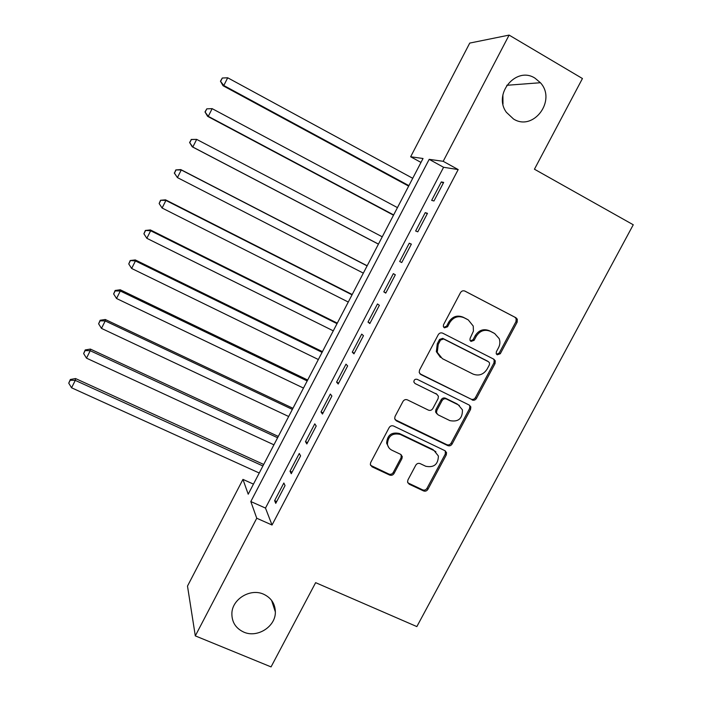 <?xml version="1.0" encoding="UTF-8"?>
<svg xmlns="http://www.w3.org/2000/svg" width="702" height="702" viewBox="0 0 702 702"><rect width="100%" height="100%" fill="white"/><g stroke="black" fill="none" stroke-linecap="round" stroke-linejoin="round"><path stroke-width="1.05" d="M497.235 354.808L500.298 353.738L517.146 322.183L517.304 319.226L515.944 317.743L464.961 291.111C463.118 290.391 461.635 290.9 460.486 292.637L443.532 324.71L443.339 326.509L444.436 327.852L447.56 326.772L449.745 322.63C453.395 317.076 458.152 315.444 464.013 317.725L468.295 319.928L473.253 326.088L473.411 331.151L470.129 338.311L469.954 340.18L471.007 341.418L474.104 340.338L476.281 336.24C479.922 330.721 484.626 329.089 490.417 331.335L494.638 333.511L499.201 338.645C500.289 341.663 500.07 344.664 498.552 347.648L496.375 351.728L496.226 353.668L497.235 354.808M496.586 354.299L499.201 353.062L515.996 321.595L516.154 318.638L514.794 317.172L464.645 290.97M443.813 327.378L446.604 326.167L448.78 322.042L449.745 322.63M470.375 340.926L473.069 339.698L475.245 335.609L476.281 336.24M263.645 594.225C250.5 588.039 232.265 598.938 231.879 613.276C231.748 622.042 235.697 628.316 243.734 632.09C257.327 638.32 275.737 626.561 275.359 611.942C275.131 603.746 271.218 597.841 263.645 594.225M534.994 78.168C516.242 65.821 492.725 93.98 506.423 112.346L513.522 119.007C533.459 131.748 556.809 100.316 540.408 82.722L534.994 78.168M407.915 479.966L407.564 482.055L409.213 484.213L423.525 490.917C425.333 491.54 426.79 491.014 427.904 489.338L446.244 454.975L446.56 452.667L444.989 450.71L393.611 426.026C391.76 425.359 390.277 425.886 389.145 427.597L370.691 462.513L370.323 464.461L372.034 466.821L389.628 475.052C391.462 475.693 392.936 475.157 394.059 473.464L401.921 458.643L402.272 456.537L400.614 454.343L391.918 450.219C389.417 448.955 387.916 446.928 387.416 444.147C388.057 435.96 392.348 432.722 400.28 434.424L434.117 450.631L438.381 456.002C438.162 464.417 433.959 467.839 425.781 466.277L420.173 463.618C418.357 462.978 416.891 463.504 415.777 465.198L407.915 479.966M509.108 35.1L582.441 78.527L534.441 169.217L633.257 224.772L416.848 626.588L315.637 582.66L271.051 666.9L195.305 635.88L187.495 586.082L242.953 479.387L248.21 494.199L423.034 158.494L410.652 156.765L469.743 43.085L509.108 35.1L443.19 161.302L429.176 159.345L250.816 501.535L256.748 518.243L195.305 635.88M458.187 169.577L443.585 167.278L265.488 508.081L272.034 525.017L458.187 169.577L443.19 161.302M272.034 525.017L256.748 518.243M472.069 399.956C473.868 400.623 475.333 400.105 476.447 398.403L495.042 363.583L495.27 360.846L493.822 359.196L442.716 333.178C440.874 332.467 439.382 332.985 438.241 334.722L419.533 370.112L419.208 372.446L420.84 374.535L471.06 399.148C472.85 399.815 474.306 399.298 475.421 397.604L493.962 362.881L494.182 360.152L493.445 359.003M470.559 409.433L452.097 444.024C450.982 445.717 449.517 446.235 447.718 445.586L396.349 420.831L394.682 418.594L395.033 416.47L402.974 401.447C404.098 399.728 405.589 399.201 407.432 399.877L428.395 410.117C430.221 410.784 431.695 410.266 432.827 408.555L438.092 398.639L438.399 396.253L436.811 394.27L415.005 383.511L413.855 382.028C413.926 379.773 415.049 378.878 417.207 379.334L469.322 405.107L470.84 406.923L470.559 409.433L469.55 408.599L451.14 443.094L452.097 444.024M433.95 200.983L443.664 182.406L441.304 181.923L431.66 200.368L433.95 200.983M417.804 231.827L427.483 213.338L425.236 212.636L415.637 230.993L417.804 231.827M401.737 262.539L411.372 244.129L409.248 243.208L399.692 261.486L401.737 262.539M385.749 293.111L395.331 274.78L393.331 273.648L383.81 291.848L385.749 293.111M369.822 323.552L379.37 305.3L377.483 303.957L368.006 322.069L369.822 323.552M353.966 353.852L363.469 335.688L361.705 334.126L352.272 352.158L353.966 353.852M338.188 384.02L347.648 365.935L345.998 364.162L336.6 382.125L338.188 384.02M322.472 414.048L331.897 396.051L330.352 394.068L321.007 411.951L322.472 414.048M306.835 443.954L316.207 426.026L314.786 423.841L305.475 441.646L306.835 443.954M291.26 473.718L300.596 455.879L299.28 453.483L290.014 471.209L291.26 473.718M283.845 483.002L274.622 500.649L275.754 503.36L285.047 485.591L283.845 483.002M502.992 104.054L502.878 94.902M253.457 484.126L242.953 479.387M420.989 162.425L410.652 156.765M443.585 167.278L429.176 159.345M265.488 508.081L250.816 501.535M441.304 181.923L443.331 183.029M425.236 212.636L427.281 213.724M409.248 243.208L411.293 244.287M383.81 291.848L385.863 292.892M368.006 322.069L370.059 323.104M352.272 352.158L354.326 353.176M336.6 382.125L338.662 383.116M321.007 411.951L323.06 412.925M305.475 441.646L307.537 442.602M290.014 471.209L292.076 472.156M274.622 500.649L276.685 501.579M475.245 335.609C478.869 330.107 483.573 328.475 489.338 330.721L493.559 332.888M448.78 322.042C452.421 316.497 457.16 314.865 463.004 317.137L467.278 319.34M419.822 373.718L471.06 399.148M489.382 364.847L489.548 362.952L488.522 361.776L443.646 338.987L440.523 340.066L438.223 344.419L437.267 352.343L442.339 358.634L473.034 374.069C478.808 376.246 483.494 374.605 487.091 369.138L489.382 364.847M487.837 361.328L488.522 361.776M440.461 357.397L436.337 351.658L437.293 343.761L439.584 339.426L442.699 338.346L487.46 361.074M395.086 419.682L446.779 444.656C448.569 445.305 450.026 444.778 451.14 443.094M436.942 394.34L415.005 383.511M449.921 420.63C458.38 422.209 462.548 418.62 462.434 409.863L458.318 404.878L446.49 399.043C444.673 398.376 443.199 398.894 442.076 400.605L436.811 410.512L436.495 412.846L438.092 414.856L449.921 420.63M459.389 405.519L458.318 404.878M436.96 413.89L435.582 412.004L435.898 409.67L441.146 399.789C442.269 398.087 443.734 397.569 445.551 398.236L457.344 404.062M469.55 408.599L469.831 406.098L469.322 405.107M435.916 451.816L434.117 450.631M388.803 447.604L386.635 443.208C387.276 435.047 391.558 431.818 399.464 433.511L433.213 449.684M370.568 465.338L388.847 474.034C390.681 474.666 392.146 474.14 393.26 472.455L401.105 457.669L401.149 454.668M407.809 482.827L422.657 489.864C424.456 490.487 425.912 489.961 427.018 488.285L445.305 454.018L445.27 450.859M412.723 178.299L227.694 77.782L223.806 85.512L223.025 85.723L408.652 186.109M220.761 81.107L222.315 78.019L220.454 81.213L223.806 85.512L408.897 185.635M222.315 78.019L227.694 77.782M223.025 85.723L220.454 81.213M397.455 207.616L212.153 108.652L208.275 116.348L207.608 116.339L393.515 215.189M205.256 111.925L206.8 108.845L204.993 111.934L208.275 116.348L393.647 214.926M206.8 108.845L212.153 108.652M207.608 116.339L204.993 111.934M382.257 236.811L196.674 139.382L192.813 147.043L192.251 146.815L378.431 244.138M189.812 142.594L191.356 139.531L189.601 142.515L192.813 147.043L378.466 244.085M191.137 139.461L196.674 139.382L191.356 139.531M192.251 146.815L189.601 142.515M367.172 265.777L180.791 169.586L181.265 169.972L177.422 177.597L363.338 273.131M367.111 265.882L181.265 169.972L175.807 169.928L174.447 173.131L175.983 170.086M174.447 173.131L177.422 177.597L174.271 172.973M175.807 169.928L180.791 169.586M352.202 294.515L165.558 199.833L165.926 200.43L162.101 208.02L348.28 302.044M352.035 294.831L165.926 200.43L160.539 200.263L159.143 203.536L160.67 200.5M162.101 208.02L159.143 203.536M160.539 200.263L165.558 199.833M337.293 323.139L150.395 229.94L150.649 230.756L146.841 238.311L333.283 330.844M337.03 323.657L150.649 230.756L145.34 230.458L143.91 233.801L145.437 230.782M146.841 238.311L143.91 233.801M145.34 230.458L150.395 229.94M322.455 351.641L135.293 259.924L135.442 260.942L131.651 268.471L318.348 359.521M322.078 352.36L135.442 260.942L130.212 260.521L128.747 263.943L130.256 260.933M131.651 268.471L128.747 263.943M130.212 260.521L135.293 259.924M307.678 380.019L120.261 289.777L120.305 291.005L116.532 298.499L303.483 388.074M307.195 380.94L120.305 291.005L115.154 290.953L115.146 290.461L113.645 293.945L115.154 290.953M116.532 298.499L113.645 293.945M115.146 290.461L120.261 289.777M292.953 408.283L105.291 319.498L105.23 320.928L101.474 328.387L288.671 416.505M292.374 409.406L105.23 320.928L100.114 320.832L100.149 320.261L98.613 323.815L100.114 320.832M101.474 328.387L98.613 323.815M100.149 320.261L105.291 319.498M278.299 436.433L90.391 349.087L90.225 350.728L86.486 358.152L273.929 444.822M277.615 437.75L90.225 350.728L85.135 350.588L85.214 349.938L83.643 353.562L85.135 350.588M86.486 358.152L83.643 353.562M85.214 349.938L90.391 349.087M263.698 464.461L75.553 378.553L75.289 380.387L71.56 387.785L259.249 473.016M262.908 465.979L75.289 380.387L70.226 380.221L70.349 379.484L68.743 383.169L70.226 380.221M71.56 387.785L68.743 383.169M70.349 379.484L75.553 378.553M499.201 353.062L500.298 353.738M446.604 326.167L447.56 326.772M473.069 339.698L474.104 340.338M489.338 330.721L490.417 331.335M463.004 317.137L464.013 317.725M514.794 317.172L515.944 317.743M515.996 321.595L517.146 322.183M419.963 373.789L420.84 374.535M493.962 362.881L495.042 363.583M475.421 397.604L476.447 398.403M442.699 338.346L443.646 338.987M439.584 339.426L440.523 340.066M437.293 343.761L438.223 344.419M446.779 444.656L447.718 445.586M395.542 419.963L396.349 420.831M435.889 393.471L436.811 394.27M445.551 398.236L446.49 399.043M441.146 399.789L442.076 400.605M435.898 409.67L436.811 410.512M399.464 433.511L400.28 434.424M401.105 457.669L401.921 458.643M393.26 472.455L394.059 473.464M388.847 474.034L389.628 475.052M371.297 465.821L372.034 466.821M445.305 454.018L446.244 454.975M427.018 488.285L427.904 489.338M422.657 489.864L423.525 490.917M408.38 483.178L409.213 484.213M506.765 85.293L540.408 82.722M271.595 600.385L275.359 611.942M516.154 318.638L517.304 319.226M494.182 360.152L495.27 360.846M436.337 351.658L437.267 352.343M435.582 412.004L436.495 412.846M469.831 406.098L470.84 406.923M386.635 443.208L387.416 444.147M401.456 455.572L402.272 456.537M445.621 451.719L446.56 452.667"/></g></svg>
